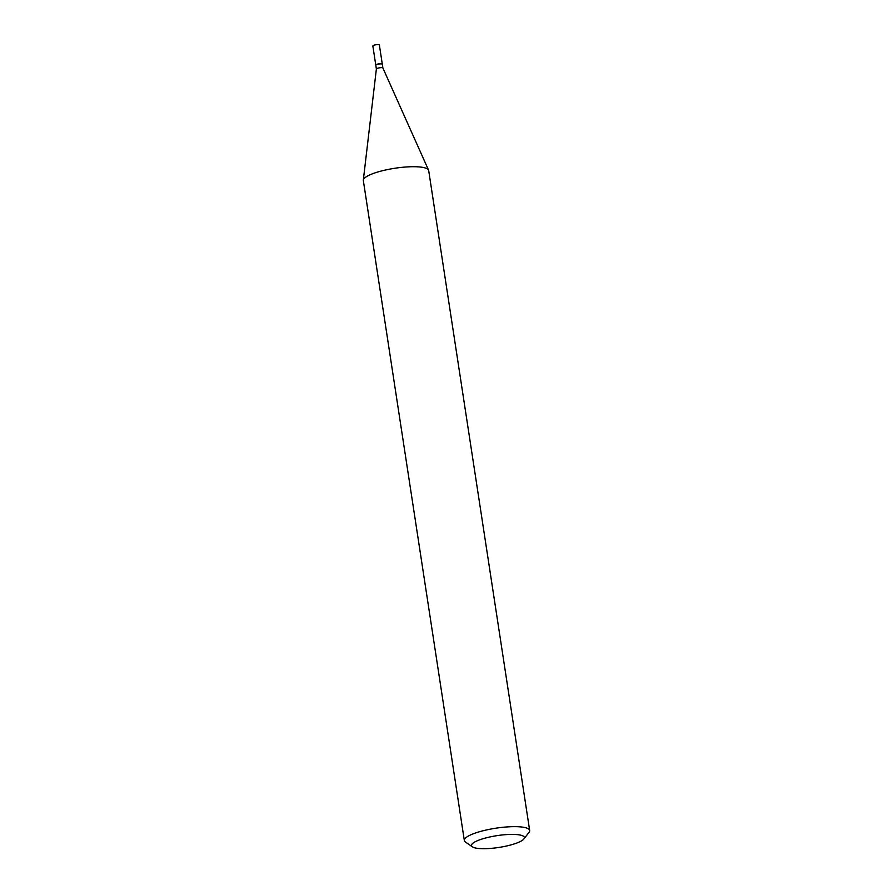 <?xml version="1.0" encoding="UTF-8"?>
<svg xmlns="http://www.w3.org/2000/svg" width="893" height="893" viewBox="0 0 893 893"><rect width="100%" height="100%" fill="white"/><g stroke="black" fill="none" stroke-linecap="round" stroke-linejoin="round"><path stroke-width="1.34" d="M382.271 64.184A3.293 0.737 171.3 0 0 382.282 64.073L379.369 44.985A3.293 0.737 171.3 0 0 378.632 44.65A3.293 0.737 171.3 0 0 374.96 44.963A3.293 0.737 171.3 0 0 372.85 45.989L375.774 65.077A3.293 0.737 171.3 0 0 375.819 65.167M382.282 64.073A3.293 0.737 171.3 0 0 381.545 63.738A3.293 0.737 171.3 0 0 377.884 64.05A3.293 0.737 171.3 0 0 375.774 65.077M376.377 68.995A3.293 0.737 171.3 0 1 378.576 67.991A3.293 0.737 171.3 0 1 382.159 67.701A3.293 0.737 171.3 0 1 382.885 67.991A3.293 0.737 171.3 0 1 382.896 68.035L382.316 64.274A3.293 0.737 171.3 0 0 382.204 64.129A3.293 0.737 171.3 0 0 381.579 63.939A3.293 0.737 171.3 0 0 378.275 64.173A3.293 0.737 171.3 0 0 375.864 65.1A3.293 0.737 171.3 0 0 375.808 65.278L376.377 69.018A3.293 0.737 171.3 0 1 376.377 68.995L363.328 180.085A33.052 7.378 171.3 0 0 363.339 180.542L464.327 840.48A33.052 7.378 171.3 0 0 465.454 842.021L472.386 846.843A26.757 5.972 171.3 0 0 477.465 848.35A26.757 5.972 171.3 0 0 504.344 846.475A26.757 5.972 171.3 0 0 523.878 838.962A26.757 5.972 171.3 0 0 518.386 834.743A26.757 5.972 171.3 0 0 485.792 837.947A26.757 5.972 171.3 0 0 472.386 846.843M382.059 64.05A3.081 0.692 171.3 0 0 381.97 63.961A3.081 0.692 171.3 0 0 381.389 63.794A3.081 0.692 171.3 0 0 378.286 64.006A3.081 0.692 171.3 0 0 376.042 64.876A3.081 0.692 171.3 0 0 375.986 64.977M523.878 838.962L529.058 832.287A33.052 7.378 171.3 0 0 529.672 830.479A33.052 7.378 171.3 0 0 522.271 827.085A33.052 7.378 171.3 0 0 485.468 830.177A33.052 7.378 171.3 0 0 464.327 840.48M529.672 830.479L428.685 170.541A33.052 7.378 171.3 0 0 428.551 170.105A33.052 7.378 171.3 0 0 421.284 167.147A33.052 7.378 171.3 0 0 385.419 170.027A33.052 7.378 171.3 0 0 363.328 180.085M382.885 67.991L428.551 170.105"/></g></svg>
